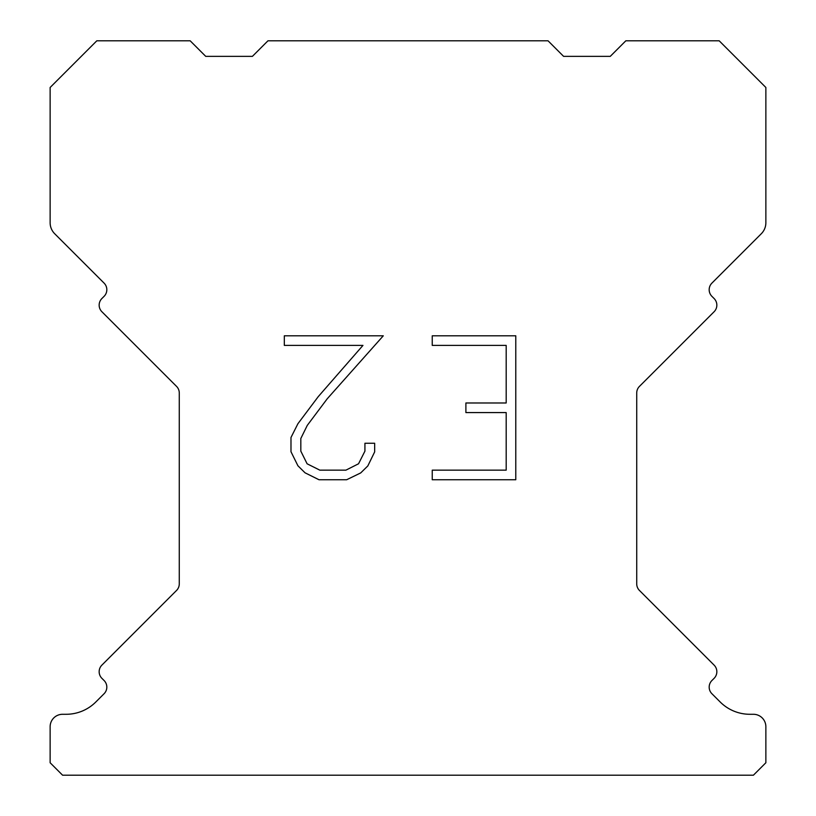 <?xml version="1.0" encoding="UTF-8"?>
<svg xmlns="http://www.w3.org/2000/svg" width="816" height="816" viewBox="0 0 816 816"><rect width="100%" height="100%" fill="white"/><g stroke="black" fill="none" stroke-linecap="round" stroke-linejoin="round"><path stroke-width="1.22" d="M506.185 470.159L506.185 412.58L465.895 412.58L465.895 402.982L506.185 402.982L506.185 345.403L432.245 345.403L432.245 335.804L515.783 335.804L515.783 479.747L432.245 479.747L432.245 470.159L506.185 470.159M374.666 443.251L374.666 451.88L367.822 465.936L360.703 472.923L346.647 479.747L319.005 479.747L305.041 472.811L297.922 465.783L290.986 451.738L290.986 437.488L297.922 423.718L318.25 396.637L362.957 345.403L284.325 345.403L284.325 335.804L383.285 335.804L327.247 398.759L307.285 425.371L300.818 438.498L300.818 451.136L307.102 463.794L319.841 470.159L345.902 470.159L358.55 463.774L364.925 451.136L364.925 443.251L374.666 443.251M267.964 40.8L548.036 40.8L563.591 56.355L610.276 56.355L625.831 40.8L719.182 40.8L765.867 87.475L765.867 222.727A15.555 15.555 0 0 1 761.308 233.733L711.909 283.121A9.333 9.333 0 0 0 711.909 296.33L714.112 298.534A9.333 9.333 0 0 1 714.112 311.732L639.458 386.386A9.333 9.333 0 0 0 636.725 392.986L636.725 583.858A9.333 9.333 0 0 0 639.458 590.458L714.112 665.122A9.333 9.333 0 0 1 714.112 678.32L711.909 680.524A9.333 9.333 0 0 0 711.909 693.722L720.171 701.974A42.014 42.014 0 0 0 749.873 714.286L753.413 714.286A12.444 12.444 0 0 1 765.867 726.73L765.867 762.756L753.413 775.2L62.587 775.2L50.133 762.756L50.133 726.73A12.444 12.444 0 0 1 62.587 714.286L66.127 714.286A42.014 42.014 0 0 0 95.829 701.974L104.091 693.722A9.333 9.333 0 0 0 104.091 680.524L101.888 678.32A9.333 9.333 0 0 1 101.888 665.122L176.542 590.458A9.333 9.333 0 0 0 179.275 583.858L179.275 392.986A9.333 9.333 0 0 0 176.542 386.386L101.888 311.732A9.333 9.333 0 0 1 101.888 298.534L104.091 296.33A9.333 9.333 0 0 0 104.091 283.121L54.692 233.733A15.555 15.555 0 0 1 50.133 222.727L50.133 87.475L96.818 40.8L190.169 40.8L205.724 56.355L252.409 56.355L267.964 40.8"/></g></svg>

